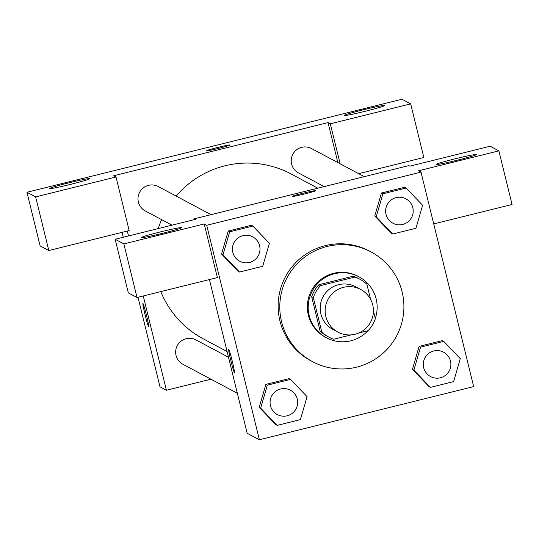 <?xml version="1.0" encoding="UTF-8"?>
<svg xmlns="http://www.w3.org/2000/svg" width="539" height="539" viewBox="0 0 539 539"><rect width="100%" height="100%" fill="white"/><g stroke="black" fill="none" stroke-linecap="round" stroke-linejoin="round"><path stroke-width="0.81" d="M325.859 316.609A24.181 24.127 -62 0 1 360.672 289.45A24.181 24.127 -62 0 1 370.589 322.133A24.181 24.127 -62 0 1 325.859 316.609M337.933 332.132L332.961 329.484A24.181 24.127 -62 0 1 329.518 289.093A24.181 24.127 -62 0 1 355.7 286.802L360.672 289.45M311.663 296.713A32.832 32.758 -62 0 1 318.906 284.713L353.267 276.19L354.925 277.073L320.564 285.596A32.832 32.758 -62 0 0 313.321 297.595L311.663 296.713L320.112 331.101A32.832 32.758 -62 0 0 327.24 336.235L328.898 337.118A32.832 32.758 -62 0 0 333.735 339.213L351.212 334.881M358.758 333.008L368.097 330.69A32.832 32.758 -62 0 0 375.339 318.69L373.439 310.936M370.596 299.374L366.897 284.302A32.832 32.758 -62 0 0 354.925 277.073M313.321 297.595L321.77 331.984A32.832 32.758 -62 0 0 328.898 337.118M318.906 284.713L320.564 285.596M320.112 331.101L321.77 331.984M353.267 276.19A32.832 32.758 -62 0 1 358.112 278.286L359.769 279.168M375.279 318.434A34.543 34.462 118 0 0 334.443 273.751A34.543 34.462 118 0 0 326.432 337.751A34.543 34.462 118 0 0 367.915 330.737M326.432 337.751L325.603 337.306A34.543 34.462 -62 0 1 333.614 273.307A34.543 34.462 -62 0 1 358.085 276.332L358.913 276.776M281.574 321.77A62.18 62.032 -62 0 1 371.081 251.942A62.18 62.032 -62 0 1 396.596 335.986A62.18 62.032 -62 0 1 281.574 321.77M312.613 361.696L310.956 360.813A62.18 62.032 -62 0 1 302.103 256.941A62.18 62.032 -62 0 1 369.424 251.059L371.081 251.942M420.999 172.116L206.7 225.282L259.38 439.757L473.68 386.598L420.999 172.116L418.513 170.796L498.878 150.859L490.187 146.231L409.822 166.167L408.784 165.614L194.485 218.773L195.516 219.326L115.157 239.262L128.322 292.879L137.021 297.508L123.849 243.891L115.157 239.262M252.852 226.057L251.403 225.282L228.206 231.036L221.542 254.024L238.083 271.252L239.532 272.027L262.729 266.266L269.392 243.284L252.852 226.057L229.654 231.81L222.991 254.792L239.532 272.027M406.083 188.044L404.627 187.276L381.43 193.029L374.773 216.011L391.307 233.246L392.756 234.014L415.96 228.26L422.616 205.278L406.083 188.044L382.879 193.797L376.222 216.786L392.756 234.014M443.745 341.396L442.297 340.628L419.099 346.382L412.436 369.363L428.977 386.591L430.425 387.366L453.622 381.612L460.286 358.624L443.745 341.396L420.548 347.15L413.885 370.138L430.425 387.366M290.521 379.409L289.072 378.634L265.875 384.388L259.212 407.376L275.752 424.604L277.201 425.372L300.398 419.618L307.062 396.637L290.521 379.409L267.324 385.163L260.66 408.144L277.201 425.372M433.72 223.907L512.05 204.483L498.878 150.859M436.125 164.489A20.725 0.943 -13.8 0 0 456.944 160.292A20.725 0.943 -13.8 0 0 476.341 154.558A20.725 0.943 -13.8 0 0 455.987 158.594A20.725 0.943 -13.8 0 0 436.085 164.449A20.725 0.943 -13.8 0 0 436.125 164.489M209.415 279.552L247.165 433.248L259.38 439.757M228.657 349.117A12.087 0.613 76.1 0 1 232.201 360.968A12.087 0.613 76.1 0 1 234.452 372.584A12.087 0.613 76.1 0 1 230.948 360.995A12.087 0.613 76.1 0 1 228.63 349.11A12.087 0.613 76.1 0 1 228.657 349.117M137.021 297.508L217.385 277.578L204.214 223.954L206.7 225.282M194.485 218.773L194.667 219.535M141.454 237.584A20.725 0.943 -13.8 0 0 162.279 233.387A20.725 0.943 -13.8 0 0 181.677 227.653A20.725 0.943 -13.8 0 0 161.323 231.689A20.725 0.943 -13.8 0 0 141.42 237.544A20.725 0.943 -13.8 0 0 141.454 237.584M204.214 223.954L123.849 243.891M315.861 190.638A12.087 0.546 -13.8 0 0 303.396 193.137A12.087 0.546 166.2 0 1 315.861 190.631A12.087 0.546 166.2 0 1 304.252 194.047A12.087 0.546 166.2 0 1 292.374 196.398A12.087 0.546 166.2 0 1 303.396 193.13A12.087 0.546 -13.8 0 0 292.381 196.405M158.284 228.563A93.409 93.193 -62 0 1 161.599 219.629M176.179 196.088A93.409 93.193 -62 0 1 291.141 173.976L317.801 188.178M227.087 351.522L203.311 338.856A93.409 93.193 -62 0 1 160.797 291.612M228.496 357.242L195.94 339.9A13.819 13.785 118 0 0 177.277 345.614A13.819 13.785 118 0 0 182.95 364.29L237.342 393.268M324.168 186.602L298.505 172.931A13.819 13.785 -62 0 1 296.538 149.849A13.819 13.785 -62 0 1 311.502 148.542L364.276 176.651M171.981 225.161L145.281 210.938A13.819 13.785 -62 0 1 143.313 187.855A13.819 13.785 -62 0 1 158.271 186.548L211.052 214.663M113.729 175.754L328.035 122.596L330.313 123.808L410.678 103.872L401.979 99.243L26.95 192.275L35.648 196.903L116.006 176.974L113.729 175.754M127.312 231.056L128.518 235.947M143.259 295.965L166.41 390.236L210.924 379.193M337.852 162.583L328.035 122.596M206.68 150.758A12.087 0.546 166.2 0 1 206.659 150.738A12.087 0.546 166.2 0 1 218.268 147.322A12.087 0.546 166.2 0 1 230.14 144.971A12.087 0.546 166.2 0 1 218.827 148.313A12.087 0.546 166.2 0 1 206.68 150.758A12.087 0.546 -13.8 0 1 218.268 147.329A12.087 0.546 -13.8 0 1 230.14 144.978M344.192 115.514A20.725 0.943 166.2 0 1 344.151 115.481A20.725 0.943 166.2 0 1 364.061 109.619A20.725 0.943 166.2 0 1 384.408 105.59A20.725 0.943 166.2 0 1 365.018 111.324A20.725 0.943 166.2 0 1 344.192 115.514M49.527 188.616A20.725 0.943 166.2 0 1 49.487 188.576A20.725 0.943 166.2 0 1 69.39 182.714A20.725 0.943 166.2 0 1 89.743 178.685A20.725 0.943 166.2 0 1 70.353 184.419A20.725 0.943 166.2 0 1 49.527 188.616M116.006 176.974L129.178 230.591L48.813 250.527L40.122 245.892L26.95 192.275M48.813 250.527L35.648 196.903M358.664 173.666L423.843 157.496L410.678 103.872M340.136 163.795L330.313 123.808M122.057 232.356L123.256 237.248M137.997 297.265L159.995 386.813L166.41 390.236M142.936 303.457A12.087 0.613 76.1 0 1 146.48 315.302A12.087 0.613 76.1 0 1 148.73 326.917A12.087 0.613 76.1 0 1 145.227 315.328A12.087 0.613 76.1 0 1 142.909 303.45A12.087 0.613 76.1 0 1 142.936 303.457M142.916 303.45A12.087 0.613 -103.9 0 0 145.234 315.328A12.087 0.613 -103.9 0 0 148.737 326.917M270.463 405.712A13.819 13.785 -62 0 1 290.359 390.196L290.359 390.196A13.819 13.785 -62 0 1 296.032 408.879A13.819 13.785 -62 0 1 277.369 414.592A13.819 13.785 -62 0 1 277.363 414.585A13.819 13.785 -62 0 1 270.463 405.712M289.072 378.634L265.875 384.388L267.324 385.163M265.875 384.388L259.212 407.376L260.66 408.144M259.212 407.376L275.752 424.604M277.363 414.585L277.369 414.592A13.819 13.785 -62 0 1 275.402 391.509A13.819 13.785 -62 0 1 290.366 390.202L290.366 390.202M430.587 376.579L430.594 376.579A13.819 13.785 -62 0 1 428.62 353.496A13.819 13.785 -62 0 1 443.584 352.189L443.584 352.189A13.819 13.785 -62 0 1 449.256 370.866A13.819 13.785 -62 0 1 430.594 376.579A13.819 13.785 -62 0 1 430.587 376.579A13.819 13.785 -62 0 1 428.626 353.496A13.819 13.785 -62 0 1 443.59 352.189L443.59 352.189M442.297 340.628L419.099 346.382L420.548 347.15M419.099 346.382L412.436 369.363L413.885 370.138M412.436 369.363L428.977 386.591M239.707 261.24L239.7 261.233A13.819 13.785 -62 0 1 237.726 238.15A13.819 13.785 -62 0 1 252.69 236.843L252.69 236.843A13.819 13.785 -62 0 1 258.37 255.526A13.819 13.785 -62 0 1 232.808 252.367A13.819 13.785 -62 0 1 252.697 236.85L252.697 236.85M251.403 225.282L228.206 231.036L229.654 231.81M228.206 231.036L221.542 254.024L222.991 254.792M221.542 254.024L238.083 271.252M392.924 223.227L392.931 223.227A13.819 13.785 -62 0 1 390.957 200.144A13.819 13.785 -62 0 1 405.914 198.837A13.819 13.785 -62 0 1 405.921 198.837A13.819 13.785 -62 0 1 411.594 217.513A13.819 13.785 -62 0 1 392.931 223.227L392.924 223.227A13.819 13.785 -62 0 1 390.964 200.144A13.819 13.785 -62 0 1 405.921 198.837L405.914 198.837M404.627 187.276L381.43 193.029L382.879 193.797M381.43 193.029L374.773 216.011L376.222 216.786M374.773 216.011L391.307 233.246"/></g></svg>
